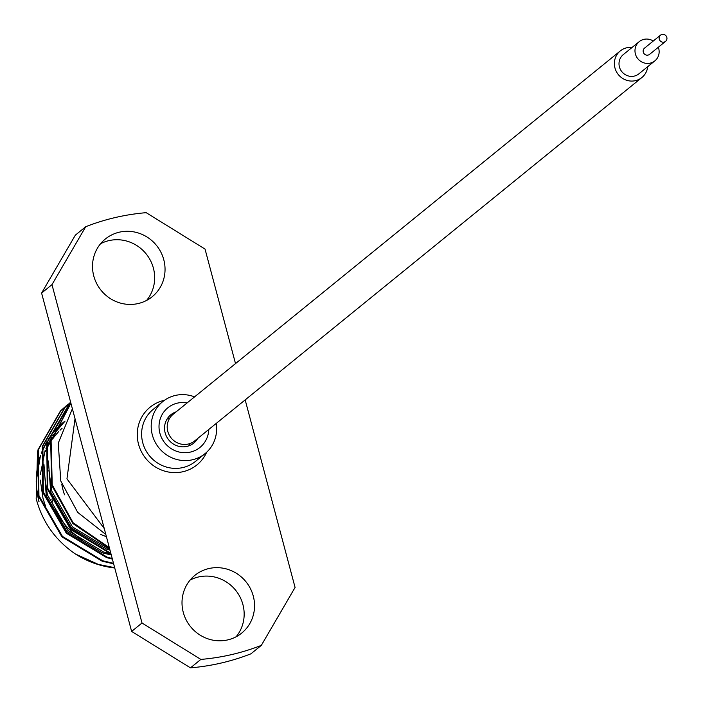 <?xml version="1.0" encoding="UTF-8"?>
<svg xmlns="http://www.w3.org/2000/svg" width="703" height="703" viewBox="0 0 703 703"><rect width="100%" height="100%" fill="white"/><g stroke="black" fill="none" stroke-linecap="round" stroke-linejoin="round"><path stroke-width="1.05" d="M641.892 77.515L194.713 440.904A17.127 16.433 -129.1 0 1 167.78 431.352A17.127 16.433 -129.1 0 1 173.105 414.313L620.292 50.924A17.127 16.433 50.9 0 0 614.958 67.963A17.127 16.433 50.9 0 0 641.892 77.515A17.127 16.433 50.9 0 0 647.709 66.68M632.085 47.444A17.127 16.433 50.9 0 0 620.292 50.924M653.263 41.038A12.39 11.889 50.9 0 0 639.247 41.626L623.28 54.606A12.39 11.889 50.9 0 0 619.422 66.926A12.39 11.889 50.9 0 0 638.904 73.833L654.88 60.853A12.39 11.889 50.9 0 0 658.729 48.533A12.39 11.889 50.9 0 0 658.316 47.259M639.247 41.626A12.39 11.889 50.9 0 0 635.398 53.946A12.39 11.889 50.9 0 0 654.88 60.853M660.504 35.15L644.537 48.129A4.007 3.849 50.9 0 0 643.289 52.119A4.007 3.849 50.9 0 0 649.59 54.351L665.565 41.372A4.007 3.849 50.9 0 0 666.813 37.382A4.007 3.849 50.9 0 0 660.504 35.15A4.007 3.849 50.9 0 0 659.256 39.14A4.007 3.849 50.9 0 0 665.565 41.372M61.767 484.139A65.599 62.927 50.9 0 0 63.042 489.973A65.599 62.927 50.9 0 0 64.518 494.789M100.617 534.35A65.599 62.927 50.9 0 0 106.408 536.644M82.682 539.895A65.599 62.927 -129.1 0 1 54.992 508.146M52.734 502.047A65.599 62.927 -129.1 0 1 51.864 499.06M45.528 506.186L42.997 498.33L40.317 480.096M40.335 474.613L45.124 450.518M45.959 448.373L51.811 436.915M52.567 435.728L65.098 421.071M68.446 404.084L60.941 410.561L38.419 449.551L38.929 495.624L62.418 536.363L102.708 560.766L113.499 563.296M66.205 405.859L60.405 411L37.883 449.982L38.393 496.063L61.882 536.793L102.172 561.196L113.649 563.841M70.906 403.206L51.117 441.264L52.233 484.806L73.147 522.795L109.343 547.663M70.871 403.091L50.669 441.308L51.697 485.246L72.884 523.542L109.527 548.384M70.713 402.494L47.294 442.336L47.804 488.409L71.003 528.849L110.846 553.331M70.695 402.441L69.281 403.786L46.758 442.776L47.259 488.849L70.748 529.579L111.021 553.982M70.643 402.248L65.379 406.958L42.857 445.939L43.366 492.021L66.855 532.751L107.146 557.154L112.225 558.525M70.37 402.476L64.843 407.397L42.321 446.379L42.821 492.452L66.319 533.19L106.61 557.593L112.392 559.122M114.747 567.98A91.109 87.4 50.9 0 1 75.441 554.017C55.423 540.379 42.338 521.942 36.187 498.717L37.575 451.203M72.374 408.742L58.27 443.118L60.766 480.984L77.69 512.373L105.828 534.465M104.246 528.524L66.952 478.866L75.019 418.698M208.782 429.463A25.51 24.473 -129.1 0 1 186.778 452.644A25.51 24.473 -129.1 0 1 159.88 433.189A25.51 24.473 -129.1 0 1 187.183 402.881M176.137 411.853A18.225 17.478 50.9 0 0 170.82 414.761A18.225 17.478 50.9 0 0 165.152 432.89A18.225 17.478 50.9 0 0 193.8 443.048A18.225 17.478 50.9 0 0 197.736 438.435M189.959 443.558A18.225 17.478 -129.1 0 1 188.791 445.851M194.564 396.879A33.524 32.162 50.9 0 0 162.762 401.589A33.524 32.162 50.9 0 0 152.331 434.937A33.524 32.162 50.9 0 0 205.048 453.628A33.524 32.162 50.9 0 0 216.164 423.461M100.555 243.748A37.171 35.66 -129.1 0 1 153.403 268.168A37.171 35.66 -129.1 0 1 146.611 300.418M163.781 259.732A37.171 35.66 -129.1 0 1 152.217 296.71A37.171 35.66 -129.1 0 1 93.771 275.989A37.171 35.66 -129.1 0 1 105.336 239.011A37.171 35.66 -129.1 0 1 163.781 259.732M190.056 580.107A37.171 35.66 -129.1 0 1 242.904 604.536A37.171 35.66 -129.1 0 1 236.111 636.777M253.282 596.1A37.171 35.66 -129.1 0 1 241.718 633.078A37.171 35.66 -129.1 0 1 183.272 612.357A37.171 35.66 -129.1 0 1 194.836 575.379A37.171 35.66 -129.1 0 1 253.282 596.1M131.628 631.435L142.006 622.999L200.856 659.414A227.772 218.51 50.9 0 0 261.331 645.372L250.945 653.808A227.772 218.51 -129.1 0 1 190.478 667.85L131.628 631.435L41.6 293.072L75.344 235.154L85.722 226.718A227.772 218.51 -129.1 0 1 146.198 212.675L205.039 249.09L235.514 363.6M142.006 622.999L51.978 284.636L41.6 293.072M245.171 399.902L295.075 587.453L261.331 645.372M85.722 226.718L51.978 284.636M200.856 659.414L190.478 667.85M167.042 419.093A18.225 17.478 -129.1 0 1 169.537 418.426M75.441 554.017L98.271 564.368L114.668 567.681M43.981 464.578L46.266 495.685L66.961 531.459L102.418 552.874L111.285 554.975M48.419 460.975L50.704 492.082L71.398 527.848L106.856 549.263L109.993 550.133M44.474 474.068L47.373 494.78L68.068 530.554L103.526 551.969L109.431 553.489M48.902 470.465L51.811 491.177L72.506 526.951L107.963 548.366L109.65 548.85M206.691 452.196A37.171 35.66 -129.1 0 1 170.776 472.372A37.171 35.66 -129.1 0 1 138.517 444.173A37.171 35.66 -129.1 0 1 164.502 400.279M162.762 401.589L153.184 409.374A33.524 32.162 50.9 0 0 142.753 442.723A33.524 32.162 50.9 0 0 195.469 461.414L205.048 453.628M63.92 421.905A80.098 76.838 50.9 0 0 53.815 431.879L63.92 421.905M53.147 432.688A80.098 76.838 50.9 0 0 47.953 439.946M47.18 441.194A80.098 76.838 50.9 0 0 41.284 453.347M40.458 455.649A80.098 76.838 50.9 0 0 36.301 482.267M36.653 488.55A80.098 76.838 50.9 0 0 39.008 501.573M42.391 459.516A76.451 73.34 -129.1 0 1 44.755 453.048M45.458 451.423A76.451 73.34 -129.1 0 1 50.484 442.117M52.927 438.549A76.451 73.34 -129.1 0 1 58.525 431.791M60.036 430.236A76.451 73.34 -129.1 0 1 62.101 428.259M53.156 432.67L47.971 439.893M47.198 441.132L41.319 453.163M40.484 455.43L36.196 481.406M36.459 487.443L38.92 501.714M66.469 405.64L65.933 406.079"/></g></svg>
